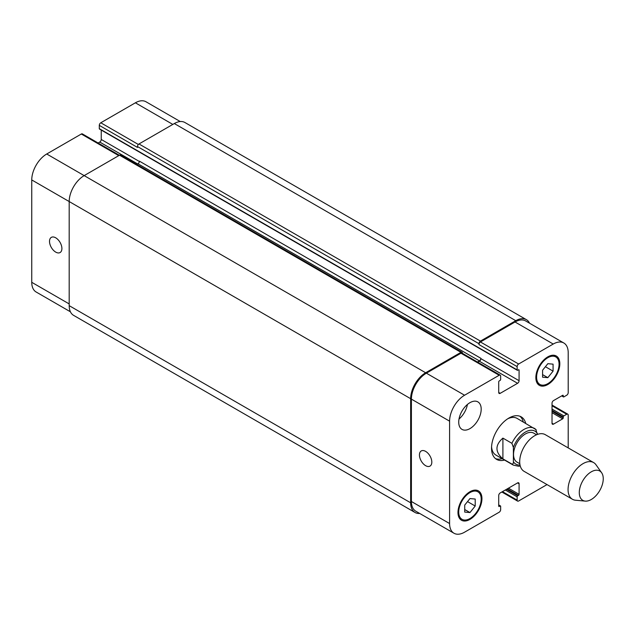 <?xml version="1.0" encoding="UTF-8"?>
<svg xmlns="http://www.w3.org/2000/svg" width="635" height="635" viewBox="0 0 635 635"><rect width="100%" height="100%" fill="white"/><g stroke="black" fill="none" stroke-linecap="round" stroke-linejoin="round"><path stroke-width="0.95" d="M502.904 458.875C494.998 451.953 494.998 445.04 502.904 438.118L511.897 443.309L513.39 447.421L513.39 461.677C513.517 463.344 513.017 464.137 511.897 464.058L502.904 458.875L502.904 438.118M537.353 434.443L535.853 429.474A21.177 12.232 120 0 0 534.464 428.427A21.177 12.232 120 0 0 511.897 443.309M536.551 434.761L533.741 433.141A16.732 9.66 120 0 0 517.009 442.801A16.732 9.66 120 0 0 517.009 462.121L519.819 463.74M523.319 421.989A24.567 14.184 120 0 0 519.93 416.25M495.475 458.605A24.567 14.184 120 0 0 502.134 458.676M536.154 429.704L517.088 418.394A21.177 12.232 120 0 0 507.659 418.83M491.569 446.691A21.177 12.232 120 0 0 495.911 455.081L513.286 465.106L518.668 466.257L520.263 466.019M504.531 460.058A24.567 14.184 -60 0 1 496.618 459.399A24.567 14.184 -60 0 1 496.618 431.03A24.567 14.184 -60 0 1 521.184 416.846A24.567 14.184 -60 0 1 525.716 423.37M601.639 472.757L595.995 464.772A21.177 12.232 120 0 0 593.63 462.582L545.267 434.657A21.177 12.232 120 0 0 524.089 446.889A21.177 12.232 120 0 0 524.089 471.345L572.452 499.269A21.177 12.232 120 0 0 575.532 500.221L585.264 501.11A16.947 9.779 120 0 0 597.249 494.205A16.947 9.779 120 0 0 603.25 478.758A16.947 9.779 120 0 0 601.639 472.757A16.947 9.779 120 0 0 582.795 480.782A16.947 9.779 120 0 0 585.264 501.11M593.63 462.582A21.177 12.232 120 0 0 572.452 474.813A21.177 12.232 120 0 0 572.452 499.269M425.633 465.677A8.755 5.056 60 0 1 419.91 457.962A8.755 5.056 60 0 1 421.251 450.945A8.755 5.056 60 0 1 430.006 456.001A8.755 5.056 60 0 1 430.006 466.106A8.755 5.056 60 0 1 425.633 465.677M55.713 252.103A8.755 5.056 60 0 1 49.99 244.388A8.755 5.056 60 0 1 51.332 237.371A8.755 5.056 60 0 1 60.087 242.427A8.755 5.056 60 0 1 60.087 252.54A8.755 5.056 60 0 1 55.713 252.103M119.38 155.281L82.383 133.914A2.119 1.222 120 0 0 81.32 134.017L46.728 153.995A21.177 12.232 120 0 0 31.75 179.935L31.75 282.313A21.177 12.232 120 0 0 36.139 292.005L70.414 311.793M101.243 130.072L101.243 139.47A2.119 1.222 -60 0 1 99.743 142.057L98.115 143.002M180.253 121.547L145.979 101.759A21.177 12.232 120 0 0 135.39 102.806L100.79 122.777A2.119 1.222 120 0 0 99.29 125.373L99.29 128.659A0.849 0.492 120 0 0 99.473 129.048L517.311 370.284A0.849 0.492 120 0 0 517.731 370.245L518.485 369.808A0.849 0.492 -60 0 1 519.081 370.157L519.081 380.706A2.119 1.222 -60 0 1 517.588 383.302L500.213 393.327A2.119 1.222 -60 0 1 499.15 393.438A2.119 1.222 -60 0 1 498.713 392.462L498.713 381.913A0.849 0.492 -60 0 1 499.316 380.881L500.062 380.444A0.849 0.492 120 0 0 500.658 379.405L500.658 376.126A2.119 1.222 120 0 0 500.221 375.15A2.119 1.222 120 0 0 499.166 375.261L464.566 395.232A21.177 12.232 120 0 0 449.596 421.172L449.596 523.55A21.177 12.232 120 0 0 453.977 533.241A21.177 12.232 120 0 0 464.566 532.193L499.166 512.223A2.119 1.222 120 0 0 500.658 509.627L500.658 506.341A0.849 0.492 120 0 0 500.062 506L499.316 506.428A0.849 0.492 -60 0 1 498.713 506.079L498.713 495.53A2.119 1.222 -60 0 1 500.213 492.943L517.588 482.91A2.119 1.222 -60 0 1 518.644 482.806A2.119 1.222 -60 0 1 519.081 483.775L519.081 494.324A0.849 0.492 -60 0 1 518.485 495.363L517.731 495.792A0.849 0.492 120 0 0 517.136 496.832L517.136 500.118A2.119 1.222 120 0 0 517.573 501.086A2.119 1.222 120 0 0 518.636 500.983L547.029 484.592M459.018 419.029A15.883 9.168 120 0 0 467.423 404.471M458.724 422.124A15.883 9.168 -60 0 1 465.661 406.138A15.883 9.168 -60 0 1 477.901 401.884A15.883 9.168 -60 0 1 477.901 420.227A15.883 9.168 -60 0 1 462.018 429.395A15.883 9.168 -60 0 1 458.724 422.124M542.592 370.205L547.838 363.688L553.077 364.157L553.077 371.142L547.838 377.666L542.592 377.198L542.592 370.205M547.838 377.666L542.592 374.642M553.077 371.142L545.401 366.712M464.717 505.095L469.964 498.57L475.202 499.039L475.202 506.031L469.964 512.556L464.717 512.088L464.717 505.095M469.964 512.556L464.717 509.524M475.202 506.031L467.527 501.602M536.607 377.158A15.883 9.168 120 0 0 539.893 384.429A15.883 9.168 120 0 0 555.776 375.261A15.883 9.168 120 0 0 555.776 356.918A15.883 9.168 120 0 0 543.536 361.172A15.883 9.168 120 0 0 536.607 377.158M535.853 377.595A16.947 9.779 -60 0 1 543.25 360.545A16.947 9.779 -60 0 1 556.308 356.005A16.947 9.779 -60 0 1 556.308 375.571A16.947 9.779 -60 0 1 539.369 385.35A16.947 9.779 -60 0 1 535.853 377.595M458.724 512.048A15.883 9.168 120 0 0 462.018 519.319A15.883 9.168 120 0 0 477.901 510.151A15.883 9.168 120 0 0 477.901 491.808A15.883 9.168 120 0 0 465.661 496.062A15.883 9.168 120 0 0 458.724 512.048M457.978 512.477A16.947 9.779 -60 0 1 465.376 495.427A16.947 9.779 -60 0 1 478.433 490.887A16.947 9.779 -60 0 1 478.433 510.453A16.947 9.779 -60 0 1 461.486 520.24A16.947 9.779 -60 0 1 457.978 512.477M568.206 447.905L568.206 415.123A2.119 1.222 120 0 0 567.769 414.147A2.119 1.222 120 0 0 566.706 414.258L563.864 415.901A0.849 0.492 120 0 0 563.261 416.933L563.261 417.798A0.849 0.492 -60 0 1 562.666 418.838L553.529 424.109A2.119 1.222 -60 0 1 552.466 424.22A2.119 1.222 -60 0 1 552.029 423.251L552.029 403.185A2.119 1.222 -60 0 1 553.529 400.59L562.666 395.319A0.849 0.492 -60 0 1 563.261 395.668L563.261 396.526A0.849 0.492 120 0 0 563.864 396.875L566.706 395.232A2.119 1.222 120 0 0 568.206 392.636L568.206 352.687A21.177 12.232 120 0 0 563.817 342.995A21.177 12.232 120 0 0 553.228 344.043L518.636 364.014A2.119 1.222 120 0 0 517.136 366.609L517.136 369.895A0.849 0.492 120 0 0 517.311 370.284M453.977 533.241L415.79 511.199A21.177 12.232 -60 0 1 411.401 501.499L411.401 399.121A21.177 12.232 -60 0 1 426.379 373.182L460.97 353.211A2.119 1.222 -60 0 1 462.034 353.108L500.221 375.15M478.949 343.702A2.119 1.222 -60 0 1 480.441 341.106L515.787 320.699A21.177 12.232 -60 0 1 526.375 319.651L184.912 122.507A21.177 12.232 120 0 0 174.323 123.555L138.978 143.962A2.119 1.222 120 0 0 137.485 146.558L478.949 343.702L478.949 344.559A2.119 1.222 -60 0 1 480.441 341.971L515.041 321.993A21.177 12.232 -60 0 1 525.629 320.945L563.817 342.995M477.766 362.188L479.393 361.251A2.119 1.222 120 0 0 480.893 358.656L480.893 358.315A2.119 1.222 120 0 1 479.393 360.902L477.472 362.013M419.703 513.453A21.177 12.232 -60 0 1 415.036 512.493A21.177 12.232 -60 0 1 410.654 502.793L410.654 398.693A21.177 12.232 -60 0 1 425.633 372.753L460.97 352.346A2.119 1.222 -60 0 1 462.034 352.242A2.119 1.222 -60 0 1 462.47 353.211L462.47 353.354M526.375 319.651A21.177 12.232 -60 0 1 529.542 323.207M462.034 352.242L120.571 155.099A2.119 1.222 120 0 0 119.515 155.202L84.169 175.609A21.177 12.232 120 0 0 69.191 201.549L69.191 305.657A21.177 12.232 120 0 0 73.581 315.349L415.036 512.493M480.893 358.315L139.43 161.171A2.119 1.222 -60 0 1 137.93 163.766L136.755 164.441M137.485 146.558L137.485 147.423L99.29 125.373M513.39 461.677A19.058 11.009 120 0 0 520.017 465.003M537.353 433.586A19.058 11.009 120 0 0 525.375 432.07A19.058 11.009 120 0 0 513.39 447.421M511.897 464.058A21.177 12.232 120 0 0 513.286 465.106M411.401 501.499L449.596 523.55M517.588 482.91L519.081 483.775M502.46 491.641L517.136 500.118M552.029 405.781L566.706 414.258M552.029 423.251L553.529 424.109M515.041 321.993L553.228 344.043M480.441 341.971L518.636 364.014M478.949 344.559L517.136 366.609M479.393 361.251L517.588 383.302M480.893 358.656L519.081 380.706M498.713 392.462L500.213 393.327M460.97 353.211L499.166 375.261M426.379 373.182L464.566 395.232M411.401 399.121L449.596 421.172M69.191 303.927L31.75 282.313M172.831 124.42L135.39 102.806M138.366 144.47L100.79 122.777M139.406 161.504L101.243 139.47M137.636 163.933L99.743 142.057M118.761 155.638L81.32 134.017M425.633 372.753L46.728 153.995M410.654 398.693L31.75 179.935M498.713 506.079L499.316 506.428M498.713 505.214L500.062 506M69.191 305.657L410.654 502.793M119.515 155.202L460.97 352.346M137.93 163.766L479.393 360.902M518.485 369.808L519.081 370.157M99.29 128.659L517.136 369.895M138.978 143.962L480.441 341.106M174.323 123.555L515.787 320.699M561.911 395.748L563.261 396.526M562.666 395.319L563.261 395.668M552.029 412.702L562.666 418.838M552.029 411.313L563.261 417.798M552.029 410.448L563.261 416.933M552.029 409.067L563.864 415.901M505.301 489.998L517.136 496.832M506.5 489.307L517.731 495.792M507.254 488.879L518.485 495.363M508.452 488.18L519.081 494.324M555.776 356.918L552.831 355.219M539.893 384.429L536.948 382.73M477.901 491.808L474.956 490.101M462.018 519.319L459.073 517.62M517.573 501.086L501.84 491.998M567.769 414.147L552.029 405.066M498.713 504.928L500.483 505.952M561.665 395.891L563.436 396.915"/></g></svg>
